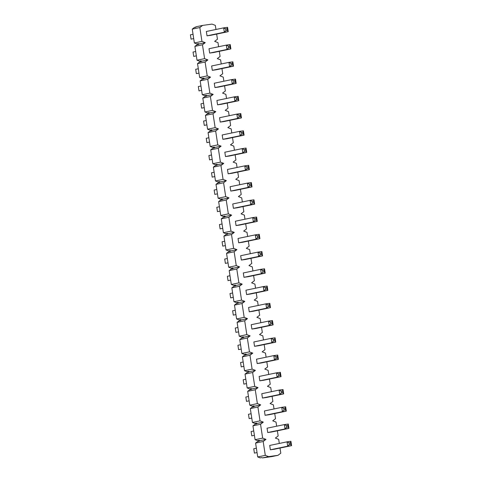 <?xml version="1.0" encoding="UTF-8"?>
<svg xmlns="http://www.w3.org/2000/svg" width="482" height="482" viewBox="0 0 482 482"><rect width="100%" height="100%" fill="white"/><g stroke="black" fill="none" stroke-linecap="round" stroke-linejoin="round"><path stroke-width="0.72" d="M274.27 449.248L291.592 445.639L270.366 449.796L287.688 446.181L287.019 441.837L290.923 441.295L291.592 445.639L274.27 449.248L270.366 449.796L269.703 445.446L287.019 441.837L269.703 445.446L270.366 449.796L274.27 449.248M257.045 452.574L254.418 453.122L257.045 452.574M290.513 442.699L289.049 442.898L289.296 444.531L290.76 444.326L290.513 442.699L290.76 444.326L291.592 445.639L290.923 441.295L290.513 442.699L290.923 441.295L287.019 441.837L289.049 442.898L290.513 442.699M253.755 448.772L256.382 448.23L253.755 448.772L254.418 453.122L253.755 448.772M291.592 445.639L290.76 444.326L289.296 444.531L287.688 446.181L291.592 445.639M287.688 446.181L289.296 444.531L289.049 442.898L287.019 441.837L287.688 446.181M271.631 431.999L288.953 428.39L267.727 432.547L285.049 428.932L284.38 424.588L288.284 424.046L288.953 428.39L271.631 431.999L267.727 432.547L267.064 428.203L284.38 424.588L267.064 428.203L267.727 432.547L271.631 431.999M254.406 435.324L251.779 435.873L254.406 435.324M287.868 425.449L286.404 425.654L286.657 427.281L288.122 427.076L287.868 425.449L288.122 427.076L288.953 428.39L288.284 424.046L287.868 425.449L288.284 424.046L284.38 424.588L286.404 425.654L287.868 425.449M251.116 431.523L253.737 430.98L251.116 431.523L251.779 435.873L251.116 431.523M288.953 428.39L288.122 427.076L286.657 427.281L285.049 428.932L288.953 428.39M285.049 428.932L286.657 427.281L286.404 425.654L284.38 424.588L285.049 428.932M268.992 414.755L286.314 411.14L265.088 415.297L282.41 411.688L281.741 407.338L285.645 406.796L286.314 411.14L268.992 414.755L265.088 415.297L264.425 410.953L281.741 407.338L264.425 410.953L265.088 415.297L268.992 414.755M251.767 418.075L249.14 418.623L251.767 418.075M285.23 408.2L283.765 408.405L284.019 410.031L285.483 409.827L285.23 408.2L285.483 409.827L286.314 411.14L285.645 406.796L285.23 408.2L285.645 406.796L281.741 407.338L283.765 408.405L285.23 408.2M248.477 414.279L251.098 413.731L248.477 414.279L249.14 418.623L248.477 414.279M286.314 411.14L285.483 409.827L284.019 410.031L282.41 411.688L286.314 411.14M282.41 411.688L284.019 410.031L283.765 408.405L281.741 407.338L282.41 411.688M266.353 397.505L283.675 393.89L262.449 398.048L279.765 394.439L279.102 390.089L283.006 389.546L283.675 393.89L266.353 397.505L262.449 398.048L261.78 393.704L279.102 390.089L261.78 393.704L262.449 398.048L266.353 397.505M249.128 400.825L246.501 401.373L249.128 400.825M282.591 390.95L281.127 391.155L281.38 392.782L282.844 392.577L282.591 390.95L282.844 392.577L283.675 393.89L283.006 389.546L282.591 390.95L283.006 389.546L279.102 390.089L281.127 391.155L282.591 390.95M245.838 397.029L248.459 396.481L245.838 397.029L246.501 401.373L245.838 397.029M283.675 393.89L282.844 392.577L281.38 392.782L279.765 394.439L283.675 393.89M279.765 394.439L281.38 392.782L281.127 391.155L279.102 390.089L279.765 394.439M263.714 380.256L281.036 376.641L259.81 380.798L277.126 377.189L276.463 372.845L280.367 372.297L281.036 376.641L263.714 380.256L259.81 380.798L259.141 376.454L276.463 372.845L259.141 376.454L259.81 380.798L263.714 380.256M246.489 383.576L243.862 384.124L246.489 383.576M279.952 373.701L278.488 373.905L278.741 375.538L280.205 375.333L279.952 373.701L280.205 375.333L281.036 376.641L280.367 372.297L279.952 373.701L280.367 372.297L276.463 372.845L278.488 373.905L279.952 373.701M243.199 379.78L245.82 379.232L243.199 379.78L243.862 384.124L243.199 379.78M281.036 376.641L280.205 375.333L278.741 375.538L277.126 377.189L281.036 376.641M277.126 377.189L278.741 375.538L278.488 373.905L276.463 372.845L277.126 377.189M261.075 363.006L278.391 359.397L257.171 363.555L274.487 359.94L273.824 355.596L277.728 355.047L278.391 359.397L261.075 363.006L257.171 363.555L256.502 359.204L273.824 355.596L256.502 359.204L257.171 363.555L261.075 363.006M243.85 366.332L241.223 366.874L243.85 366.332M277.313 356.451L275.849 356.656L276.102 358.289L277.566 358.084L277.313 356.451L277.566 358.084L278.391 359.397L277.728 355.047L277.313 356.451L277.728 355.047L273.824 355.596L275.849 356.656L277.313 356.451M240.56 362.53L243.181 361.982L240.56 362.53L241.223 366.874L240.56 362.53M278.391 359.397L277.566 358.084L276.102 358.289L274.487 359.94L278.391 359.397M274.487 359.94L276.102 358.289L275.849 356.656L273.824 355.596L274.487 359.94M258.436 345.757L275.752 342.148L254.532 346.305L271.848 342.69L271.185 338.346L275.089 337.798L275.752 342.148L258.436 345.757L254.532 346.305L253.863 341.955L271.185 338.346L253.863 341.955L254.532 346.305L258.436 345.757M241.205 349.082L238.584 349.631L241.205 349.082M274.674 339.201L273.21 339.406L273.457 341.039L274.921 340.834L274.674 339.201L274.921 340.834L275.752 342.148L275.089 337.798L274.674 339.201L275.089 337.798L271.185 338.346L273.21 339.406L274.674 339.201M237.921 345.281L240.542 344.732L237.921 345.281L238.584 349.631L237.921 345.281M275.752 342.148L274.921 340.834L273.457 341.039L271.848 342.69L275.752 342.148M271.848 342.69L273.457 341.039L273.21 339.406L271.185 338.346L271.848 342.69M255.797 328.507L273.113 324.898L251.893 329.055L269.209 325.44L268.546 321.096L272.451 320.554L273.113 324.898L255.797 328.507L251.893 329.055L251.224 324.705L268.546 321.096L251.224 324.705L251.893 329.055L255.797 328.507M238.566 331.833L235.945 332.381L238.566 331.833M272.035 321.958L270.571 322.157L270.818 323.79L272.282 323.585L272.035 321.958L272.282 323.585L273.113 324.898L272.451 320.554L272.035 321.958L272.451 320.554L268.546 321.096L270.571 322.157L272.035 321.958M235.276 328.031L237.903 327.489L235.276 328.031L235.945 332.381L235.276 328.031M273.113 324.898L272.282 323.585L270.818 323.79L269.209 325.44L273.113 324.898M269.209 325.44L270.818 323.79L270.571 322.157L268.546 321.096L269.209 325.44M253.158 311.258L270.474 307.649L249.248 311.806L266.57 308.191L265.907 303.847L269.812 303.305L270.474 307.649L253.158 311.258L249.248 311.806L248.585 307.462L265.907 303.847L248.585 307.462L249.248 311.806L253.158 311.258M235.927 314.583L233.306 315.132L235.927 314.583M269.396 304.708L267.932 304.913L268.179 306.54L269.643 306.335L269.396 304.708L269.643 306.335L270.474 307.649L269.812 303.305L269.396 304.708L269.812 303.305L265.907 303.847L267.932 304.913L269.396 304.708M232.637 310.782L235.264 310.239L232.637 310.782L233.306 315.132L232.637 310.782M270.474 307.649L269.643 306.335L268.179 306.54L266.57 308.191L270.474 307.649M266.57 308.191L268.179 306.54L267.932 304.913L265.907 303.847L266.57 308.191M250.52 294.014L267.835 290.399L246.609 294.556L263.931 290.947L263.268 286.597L267.173 286.055L267.835 290.399L250.52 294.014L246.609 294.556L245.947 290.212L263.268 286.597L245.947 290.212L246.609 294.556L250.52 294.014M233.288 297.334L230.667 297.882L233.288 297.334M266.757 287.459L265.293 287.664L265.54 289.29L267.004 289.086L266.757 287.459L267.004 289.086L267.835 290.399L267.173 286.055L266.757 287.459L267.173 286.055L263.268 286.597L265.293 287.664L266.757 287.459M229.998 293.538L232.625 292.99L229.998 293.538L230.667 297.882L229.998 293.538M267.835 290.399L267.004 289.086L265.54 289.29L263.931 290.947L267.835 290.399M263.931 290.947L265.54 289.29L265.293 287.664L263.268 286.597L263.931 290.947M247.875 276.764L265.196 273.149L243.97 277.307L261.292 273.698L260.629 269.348L264.534 268.805L265.196 273.149L247.875 276.764L243.97 277.307L243.308 272.963L260.629 269.348L243.308 272.963L243.97 277.307L247.875 276.764M230.649 280.084L228.028 280.632L230.649 280.084M264.118 270.209L262.654 270.414L262.901 272.041L264.365 271.836L264.118 270.209L264.365 271.836L265.196 273.149L264.534 268.805L264.118 270.209L264.534 268.805L260.629 269.348L262.654 270.414L264.118 270.209M227.359 276.288L229.986 275.74L227.359 276.288L228.028 280.632L227.359 276.288M265.196 273.149L264.365 271.836L262.901 272.041L261.292 273.698L265.196 273.149M261.292 273.698L262.901 272.041L262.654 270.414L260.629 269.348L261.292 273.698M245.236 259.515L262.557 255.9L241.331 260.057L258.653 256.448L257.984 252.104L261.895 251.556L262.557 255.9L245.236 259.515L241.331 260.057L240.669 255.713L257.984 252.104L240.669 255.713L241.331 260.057L245.236 259.515M228.01 262.835L225.389 263.383L228.01 262.835M261.479 252.96L260.015 253.164L260.262 254.797L261.726 254.592L261.479 252.96L261.726 254.592L262.557 255.9L261.895 251.556L261.479 252.96L261.895 251.556L257.984 252.104L260.015 253.164L261.479 252.96M224.72 259.039L227.347 258.491L224.72 259.039L225.389 263.383L224.72 259.039M262.557 255.9L261.726 254.592L260.262 254.797L258.653 256.448L262.557 255.9M258.653 256.448L260.262 254.797L260.015 253.164L257.984 252.104L258.653 256.448M242.597 242.265L259.918 238.656L238.692 242.808L256.014 239.199L255.346 234.855L259.256 234.306L259.918 238.656L242.597 242.265L238.692 242.808L238.03 238.463L255.346 234.855L238.03 238.463L238.692 242.808L242.597 242.265M225.371 245.591L222.744 246.133L225.371 245.591M258.84 235.71L257.376 235.915L257.623 237.548L259.087 237.343L258.84 235.71L259.087 237.343L259.918 238.656L259.256 234.306L258.84 235.71L259.256 234.306L255.346 234.855L257.376 235.915L258.84 235.71M222.082 241.789L224.708 241.241L222.082 241.789L222.744 246.133L222.082 241.789M259.918 238.656L259.087 237.343L257.623 237.548L256.014 239.199L259.918 238.656M256.014 239.199L257.623 237.548L257.376 235.915L255.346 234.855L256.014 239.199M239.958 225.016L257.28 221.407L236.053 225.564L253.375 221.949L252.707 217.605L256.611 217.057L257.28 221.407L239.958 225.016L236.053 225.564L235.391 221.214L252.707 217.605L235.391 221.214L236.053 225.564L239.958 225.016M222.732 228.341L220.105 228.89L222.732 228.341M256.201 218.46L254.731 218.665L254.984 220.298L256.448 220.093L256.201 218.46L256.448 220.093L257.28 221.407L256.611 217.057L256.201 218.46L256.611 217.057L252.707 217.605L254.731 218.665L256.201 218.46M219.443 224.54L222.063 223.991L219.443 224.54L220.105 228.89L219.443 224.54M257.28 221.407L256.448 220.093L254.984 220.298L253.375 221.949L257.28 221.407M253.375 221.949L254.984 220.298L254.731 218.665L252.707 217.605L253.375 221.949M237.319 207.766L254.641 204.157L233.415 208.314L250.736 204.699L250.068 200.355L253.972 199.813L254.641 204.157L237.319 207.766L233.415 208.314L232.752 203.964L250.068 200.355L232.752 203.964L233.415 208.314L237.319 207.766M220.093 211.092L217.466 211.64L220.093 211.092M253.556 201.217L252.092 201.416L252.345 203.049L253.809 202.844L253.556 201.217L253.809 202.844L254.641 204.157L253.972 199.813L253.556 201.217L253.972 199.813L250.068 200.355L252.092 201.416L253.556 201.217M216.804 207.29L219.424 206.748L216.804 207.29L217.466 211.64L216.804 207.29M254.641 204.157L253.809 202.844L252.345 203.049L250.736 204.699L254.641 204.157M250.736 204.699L252.345 203.049L252.092 201.416L250.068 200.355L250.736 204.699M234.68 190.517L252.002 186.908L230.776 191.065L248.097 187.45L247.429 183.106L251.333 182.564L252.002 186.908L234.68 190.517L230.776 191.065L230.107 186.721L247.429 183.106L230.107 186.721L230.776 191.065L234.68 190.517M217.454 193.842L214.827 194.391L217.454 193.842M250.917 183.967L249.453 184.172L249.706 185.799L251.17 185.594L250.917 183.967L251.17 185.594L252.002 186.908L251.333 182.564L250.917 183.967L251.333 182.564L247.429 183.106L249.453 184.172L250.917 183.967M214.165 190.041L216.786 189.498L214.165 190.041L214.827 194.391L214.165 190.041M252.002 186.908L251.17 185.594L249.706 185.799L248.097 187.45L252.002 186.908M248.097 187.45L249.706 185.799L249.453 184.172L247.429 183.106L248.097 187.45M232.041 173.273L249.363 169.658L228.137 173.815L245.452 170.206L244.79 165.856L248.694 165.314L249.363 169.658L232.041 173.273L228.137 173.815L227.468 169.471L244.79 165.856L227.468 169.471L228.137 173.815L232.041 173.273M214.815 176.593L212.188 177.141L214.815 176.593M248.278 166.718L246.814 166.923L247.067 168.549L248.531 168.345L248.278 166.718L248.531 168.345L249.363 169.658L248.694 165.314L248.278 166.718L248.694 165.314L244.79 165.856L246.814 166.923L248.278 166.718M211.526 172.797L214.147 172.249L211.526 172.797L212.188 177.141L211.526 172.797M249.363 169.658L248.531 168.345L247.067 168.549L245.452 170.206L249.363 169.658M245.452 170.206L247.067 168.549L246.814 166.923L244.79 165.856L245.452 170.206M229.402 156.023L246.724 152.408L225.498 156.566L242.814 152.957L242.151 148.607L246.055 148.064L246.724 152.408L229.402 156.023L225.498 156.566L224.829 152.222L242.151 148.607L224.829 152.222L225.498 156.566L229.402 156.023M212.176 159.343L209.55 159.891L212.176 159.343M245.639 149.468L244.175 149.673L244.428 151.3L245.892 151.095L245.639 149.468L245.892 151.095L246.724 152.408L246.055 148.064L245.639 149.468L246.055 148.064L242.151 148.607L244.175 149.673L245.639 149.468M208.887 155.547L211.508 154.999L208.887 155.547L209.55 159.891L208.887 155.547M246.724 152.408L245.892 151.095L244.428 151.3L242.814 152.957L246.724 152.408M242.814 152.957L244.428 151.3L244.175 149.673L242.151 148.607L242.814 152.957M226.763 138.774L244.079 135.159L222.859 139.316L240.175 135.707L239.512 131.363L243.416 130.815L244.079 135.159L226.763 138.774L222.859 139.316L222.19 134.972L239.512 131.363L222.19 134.972L222.859 139.316L226.763 138.774M209.531 142.094L206.911 142.642L209.531 142.094M243 132.219L241.536 132.423L241.783 134.056L243.253 133.851L243 132.219L243.253 133.851L244.079 135.159L243.416 130.815L243 132.219L243.416 130.815L239.512 131.363L241.536 132.423L243 132.219M206.248 138.298L208.869 137.75L206.248 138.298L206.911 142.642L206.248 138.298M244.079 135.159L243.253 133.851L241.783 134.056L240.175 135.707L244.079 135.159M240.175 135.707L241.783 134.056L241.536 132.423L239.512 131.363L240.175 135.707M224.124 121.524L241.44 117.915L220.22 122.067L237.536 118.458L236.873 114.114L240.777 113.565L241.44 117.915L224.124 121.524L220.22 122.067L219.551 117.722L236.873 114.114L219.551 117.722L220.22 122.067L224.124 121.524M206.892 124.85L204.272 125.392L206.892 124.85M240.361 114.969L238.897 115.174L239.144 116.807L240.608 116.602L240.361 114.969L240.608 116.602L241.44 117.915L240.777 113.565L240.361 114.969L240.777 113.565L236.873 114.114L238.897 115.174L240.361 114.969M203.609 121.048L206.23 120.5L203.609 121.048L204.272 125.392L203.609 121.048M241.44 117.915L240.608 116.602L239.144 116.807L237.536 118.458L241.44 117.915M237.536 118.458L239.144 116.807L238.897 115.174L236.873 114.114L237.536 118.458M221.485 104.275L238.801 100.666L217.575 104.823L234.897 101.208L234.234 96.864L238.138 96.316L238.801 100.666L221.485 104.275L217.575 104.823L216.912 100.473L234.234 96.864L216.912 100.473L217.575 104.823L221.485 104.275M204.254 107.6L201.633 108.149L204.254 107.6M237.722 97.719L236.258 97.924L236.505 99.557L237.969 99.352L237.722 97.719L237.969 99.352L238.801 100.666L238.138 96.316L237.722 97.719L238.138 96.316L234.234 96.864L236.258 97.924L237.722 97.719M200.964 103.799L203.591 103.25L200.964 103.799L201.633 108.149L200.964 103.799M238.801 100.666L237.969 99.352L236.505 99.557L234.897 101.208L238.801 100.666M234.897 101.208L236.505 99.557L236.258 97.924L234.234 96.864L234.897 101.208M218.846 87.025L236.162 83.416L214.936 87.573L232.258 83.958L231.595 79.614L235.499 79.072L236.162 83.416L218.846 87.025L214.936 87.573L214.273 83.223L231.595 79.614L214.273 83.223L214.936 87.573L218.846 87.025M201.615 90.351L198.994 90.899L201.615 90.351M235.083 80.476L233.619 80.675L233.866 82.308L235.33 82.103L235.083 80.476L235.33 82.103L236.162 83.416L235.499 79.072L235.083 80.476L235.499 79.072L231.595 79.614L233.619 80.675L235.083 80.476M198.325 86.549L200.952 86.007L198.325 86.549L198.994 90.899L198.325 86.549M236.162 83.416L235.33 82.103L233.866 82.308L232.258 83.958L236.162 83.416M232.258 83.958L233.866 82.308L233.619 80.675L231.595 79.614L232.258 83.958M216.201 69.776L233.523 66.167L212.297 70.324L229.619 66.709L228.956 62.365L232.86 61.823L233.523 66.167L216.201 69.776L212.297 70.324L211.634 65.98L228.956 62.365L211.634 65.98L212.297 70.324L216.201 69.776M198.976 73.101L196.355 73.65L198.976 73.101M232.445 63.226L230.98 63.431L231.227 65.058L232.692 64.853L232.445 63.226L232.692 64.853L233.523 66.167L232.86 61.823L232.445 63.226L232.86 61.823L228.956 62.365L230.98 63.431L232.445 63.226M195.686 69.3L198.313 68.757L195.686 69.3L196.355 73.65L195.686 69.3M233.523 66.167L232.692 64.853L231.227 65.058L229.619 66.709L233.523 66.167M229.619 66.709L231.227 65.058L230.98 63.431L228.956 62.365L229.619 66.709M213.562 52.532L230.884 48.917L209.658 53.074L226.98 49.465L226.317 45.115L230.221 44.573L230.884 48.917L213.562 52.532L209.658 53.074L208.995 48.73L226.317 45.115L208.995 48.73L209.658 53.074L213.562 52.532M196.337 55.852L193.716 56.4L196.337 55.852M229.806 45.977L228.341 46.182L228.589 47.808L230.053 47.604L229.806 45.977L230.053 47.604L230.884 48.917L230.221 44.573L229.806 45.977L230.221 44.573L226.317 45.115L228.341 46.182L229.806 45.977M193.047 52.056L195.674 51.508L193.047 52.056L193.716 56.4L193.047 52.056M230.884 48.917L230.053 47.604L228.589 47.808L226.98 49.465L230.884 48.917M226.98 49.465L228.589 47.808L228.341 46.182L226.317 45.115L226.98 49.465M210.923 35.282L228.245 31.667L207.019 35.825L224.341 32.216L223.672 27.866L227.582 27.323L228.245 31.667L210.923 35.282L207.019 35.825L206.356 31.481L223.672 27.866L206.356 31.481L207.019 35.825L210.923 35.282M193.698 38.602L191.077 39.15L193.698 38.602M227.167 28.727L225.703 28.932L225.95 30.559L227.414 30.354L227.167 28.727L227.414 30.354L228.245 31.667L227.582 27.323L227.167 28.727L227.582 27.323L223.672 27.866L225.703 28.932L227.167 28.727M190.408 34.806L193.035 34.258L190.408 34.806L191.077 39.15L190.408 34.806M228.245 31.667L227.414 30.354L225.95 30.559L224.341 32.216L228.245 31.667M224.341 32.216L225.95 30.559L225.703 28.932L223.672 27.866L224.341 32.216M212.02 24.1L202.621 25.413L199.831 27.534L201.952 41.386L205.26 42.663L202.47 44.784L204.591 58.635L207.899 59.907L205.109 62.033L207.23 75.885L210.538 77.156L207.748 79.283L209.869 93.134L213.183 94.406L210.387 96.533L212.508 110.384L215.822 111.655L213.026 113.776L215.147 127.634L218.46 128.905L215.665 131.026L217.786 144.883L221.099 146.154L218.31 148.275L220.425 162.127L223.738 163.404L220.949 165.525L223.064 179.376L226.377 180.648L223.588 182.774L225.709 196.626L229.016 197.897L226.227 200.024L228.348 213.875L231.655 215.147L228.866 217.274L230.986 231.125L234.294 232.396L231.505 234.517L233.625 248.375L236.933 249.646L234.144 251.767L236.264 265.624L239.572 266.895L236.783 269.016L238.903 282.868L242.211 284.145L239.421 286.266L241.542 300.117L244.85 301.389L242.06 303.515L244.181 317.367L247.495 318.638L244.699 320.765L246.82 334.616L250.134 335.888L247.338 338.015L249.459 351.866L252.773 353.137L249.977 355.258L252.098 369.116L255.412 370.387L252.622 372.508L254.737 386.365L258.051 387.636L255.261 389.757L257.376 403.609L260.69 404.886L257.9 407.007L260.021 420.858L263.329 422.13L260.539 424.256L262.66 438.108L265.968 439.379L263.178 441.506L265.299 455.357L268.607 456.629L278.006 455.315L280.795 453.194L280.006 448.055L280.795 453.194L278.006 455.315L262.515 457.9L261.654 457.569L262.515 457.9L271.914 456.587L262.515 457.9L268.607 456.629L265.299 455.357L257.713 456.942L255.593 443.085L257.659 441.512L255.593 443.085L263.178 441.506L265.968 439.379L262.66 438.108L255.074 439.692L252.954 425.835L255.02 424.268L252.954 425.835L260.539 424.256L263.329 422.13L260.021 420.858L252.435 422.443L250.315 408.591L252.381 407.019L250.315 408.591L257.9 407.007L260.69 404.886L257.376 403.609L249.797 405.193L247.676 391.342L249.742 389.769L247.676 391.342L255.261 389.757L258.051 387.636L254.737 386.365L247.152 387.944L245.037 374.092L247.097 372.52L245.037 374.092L252.622 372.508L255.412 370.387L252.098 369.116L244.513 370.694L242.398 356.843L244.458 355.27L242.398 356.843L249.977 355.258L252.773 353.137L249.459 351.866L241.874 353.445L239.753 339.593L241.819 338.021L239.753 339.593L247.338 338.015L250.134 335.888L246.82 334.616L239.235 336.201L237.114 322.344L239.18 320.771L237.114 322.344L244.699 320.765L247.495 318.638L244.181 317.367L236.596 318.951L234.475 305.094L236.542 303.527L234.475 305.094L242.06 303.515L244.85 301.389L241.542 300.117L233.957 301.702L231.836 287.85L233.903 286.278L231.836 287.85L239.421 286.266L242.211 284.145L238.903 282.868L231.318 284.452L229.197 270.601L231.264 269.028L229.197 270.601L236.783 269.016L239.572 266.895L236.264 265.624L228.679 267.203L226.558 253.351L228.625 251.779L226.558 253.351L234.144 251.767L236.933 249.646L233.625 248.375L226.04 249.953L223.919 236.102L225.986 234.529L223.919 236.102L231.505 234.517L234.294 232.396L230.986 231.125L223.401 232.704L221.28 218.852L223.347 217.28L221.28 218.852L228.866 217.274L231.655 215.147L228.348 213.875L220.762 215.46L218.641 201.603L220.708 200.03L218.641 201.603L226.227 200.024L229.016 197.897L225.709 196.626L218.123 198.21L216.002 184.353L218.069 182.786L216.002 184.353L223.588 182.774L226.377 180.648L223.064 179.376L215.484 180.961L213.363 167.109L215.424 165.537L213.363 167.109L220.949 165.525L223.738 163.404L220.425 162.127L212.839 163.711L210.724 149.86L212.785 148.287L210.724 149.86L218.31 148.275L221.099 146.154L217.786 144.883L210.2 146.462L208.085 132.61L210.146 131.038L208.085 132.61L215.665 131.026L218.46 128.905L215.147 127.634L207.561 129.212L205.44 115.361L207.507 113.788L205.44 115.361L213.026 113.776L215.822 111.655L212.508 110.384L204.922 111.963L202.802 98.111L204.868 96.539L202.802 98.111L210.387 96.533L213.183 94.406L209.869 93.134L202.283 94.719L200.163 80.862L202.229 79.289L200.163 80.862L207.748 79.283L210.538 77.156L207.23 75.885L199.644 77.469L197.524 63.612L199.59 62.045L197.524 63.612L205.109 62.033L207.899 59.907L204.591 58.635L197.005 60.22L194.885 46.368L196.951 44.796L194.885 46.368L202.47 44.784L205.26 42.663L201.952 41.386L194.367 42.97L192.246 29.119L194.312 27.546L192.246 29.119L199.831 27.534L202.621 25.413L212.02 24.1L215.327 25.371L212.02 24.1M279.301 443.446L278.674 439.343L275.367 438.072L278.156 435.945L277.367 430.806L278.156 435.945L275.367 438.072L278.674 439.343L279.301 443.446M276.662 426.196L276.035 422.093L272.728 420.822L275.517 418.695L274.728 413.556L275.517 418.695L272.728 420.822L276.035 422.093L276.662 426.196M274.023 408.947L273.396 404.844L270.089 403.573L272.878 401.446L272.089 396.306L272.878 401.446L270.089 403.573L273.396 404.844L274.023 408.947M271.384 391.703L270.757 387.594L267.444 386.323L270.239 384.202L269.45 379.057L270.239 384.202L267.444 386.323L270.757 387.594L271.384 391.703M268.745 374.454L268.119 370.345L264.805 369.073L267.6 366.953L266.811 361.807L267.6 366.953L264.805 369.073L268.119 370.345L268.745 374.454M266.106 357.204L265.48 353.095L262.166 351.824L264.961 349.703L264.172 344.564L264.961 349.703L262.166 351.824L265.48 353.095L266.106 357.204M263.467 339.955L262.841 335.852L259.527 334.574L262.322 332.453L261.533 327.314L262.322 332.453L259.527 334.574L262.841 335.852L263.467 339.955M260.828 322.705L260.202 318.602L256.888 317.331L259.678 315.204L258.894 310.065L259.678 315.204L256.888 317.331L260.202 318.602L260.828 322.705M258.189 305.455L257.563 301.352L254.249 300.081L257.039 297.954L256.255 292.815L257.039 297.954L254.249 300.081L257.563 301.352L258.189 305.455M255.55 288.206L254.924 284.103L251.61 282.832L254.4 280.705L253.616 275.565L254.4 280.705L251.61 282.832L254.924 284.103L255.55 288.206M252.911 270.962L252.279 266.853L248.971 265.582L251.761 263.461L250.977 258.316L251.761 263.461L248.971 265.582L252.279 266.853L252.911 270.962M250.272 253.713L249.64 249.604L246.332 248.332L249.122 246.212L248.338 241.066L249.122 246.212L246.332 248.332L249.64 249.604L250.272 253.713M247.634 236.463L247.001 232.354L243.693 231.083L246.483 228.962L245.693 223.823L246.483 228.962L243.693 231.083L247.001 232.354L247.634 236.463M244.989 219.214L244.362 215.111L241.054 213.833L243.844 211.712L243.055 206.573L243.844 211.712L241.054 213.833L244.362 215.111L244.989 219.214M242.35 201.964L241.723 197.861L238.415 196.59L241.205 194.463L240.416 189.324L241.205 194.463L238.415 196.59L241.723 197.861L242.35 201.964M239.711 184.714L239.084 180.611L235.776 179.34L238.566 177.213L237.777 172.074L238.566 177.213L235.776 179.34L239.084 180.611L239.711 184.714M237.072 167.465L236.445 163.362L233.131 162.091L235.927 159.964L235.138 154.824L235.927 159.964L233.131 162.091L236.445 163.362L237.072 167.465M234.433 150.221L233.806 146.112L230.492 144.841L233.288 142.72L232.499 137.575L233.288 142.72L230.492 144.841L233.806 146.112L234.433 150.221M231.794 132.972L231.167 128.863L227.853 127.591L230.649 125.471L229.86 120.325L230.649 125.471L227.853 127.591L231.167 128.863L231.794 132.972M229.155 115.722L228.528 111.613L225.215 110.342L228.004 108.221L227.221 103.082L228.004 108.221L225.215 110.342L228.528 111.613L229.155 115.722M226.516 98.473L225.889 94.37L222.576 93.092L225.365 90.971L224.582 85.832L225.365 90.971L222.576 93.092L225.889 94.37L226.516 98.473M223.877 81.223L223.25 77.12L219.937 75.849L222.726 73.722L221.943 68.583L222.726 73.722L219.937 75.849L223.25 77.12L223.877 81.223M221.238 63.973L220.605 59.87L217.298 58.599L220.087 56.472L219.304 51.333L220.087 56.472L217.298 58.599L220.605 59.87L221.238 63.973M218.599 46.724L217.966 42.621L214.659 41.35L217.448 39.223L216.665 34.083L217.448 39.223L214.659 41.35L217.966 42.621L218.599 46.724M215.96 29.474L215.327 25.371L215.96 29.474M259.153 441.205L259.876 440.65L259.015 440.319L259.876 440.65L265.968 439.379L259.876 440.65L257.659 441.512L259.153 441.205M256.508 423.955L257.237 423.401L256.376 423.069L257.237 423.401L263.329 422.13L257.237 423.401L255.02 424.268L256.508 423.955M253.869 406.706L254.598 406.151L253.737 405.826L254.598 406.151L260.69 404.886L254.598 406.151L252.381 407.019L253.869 406.706M251.23 389.456L251.959 388.908L251.098 388.576L251.959 388.908L258.051 387.636L251.959 388.908L249.742 389.769L251.23 389.456M248.592 372.206L249.321 371.658L248.459 371.327L249.321 371.658L255.412 370.387L249.321 371.658L247.097 372.52L248.592 372.206M245.953 354.957L246.682 354.409L245.82 354.077L246.682 354.409L252.773 353.137L246.682 354.409L244.458 355.27L245.953 354.957M243.314 337.713L244.043 337.159L243.181 336.828L244.043 337.159L250.134 335.888L244.043 337.159L241.819 338.021L243.314 337.713M240.675 320.464L241.398 319.909L240.542 319.578L241.398 319.909L247.495 318.638L241.398 319.909L239.18 320.771L240.675 320.464M238.036 303.214L238.759 302.66L237.903 302.328L238.759 302.66L244.85 301.389L238.759 302.66L236.542 303.527L238.036 303.214M235.397 285.965L236.12 285.41L235.258 285.085L236.12 285.41L242.211 284.145L236.12 285.41L233.903 286.278L235.397 285.965M232.758 268.715L233.481 268.167L232.619 267.835L233.481 268.167L239.572 266.895L233.481 268.167L231.264 269.028L232.758 268.715M230.119 251.465L230.842 250.917L229.98 250.586L230.842 250.917L236.933 249.646L230.842 250.917L228.625 251.779L230.119 251.465M227.48 234.216L228.203 233.668L227.341 233.336L228.203 233.668L234.294 232.396L228.203 233.668L225.986 234.529L227.48 234.216M224.841 216.972L225.564 216.418L224.702 216.087L225.564 216.418L231.655 215.147L225.564 216.418L223.347 217.28L224.841 216.972M222.196 199.723L222.925 199.168L222.063 198.837L222.925 199.168L229.016 197.897L222.925 199.168L220.708 200.03L222.196 199.723M219.557 182.473L220.286 181.919L219.424 181.587L220.286 181.919L226.377 180.648L220.286 181.919L218.069 182.786L219.557 182.473M216.918 165.224L217.647 164.669L216.786 164.344L217.647 164.669L223.738 163.404L217.647 164.669L215.424 165.537L216.918 165.224M214.279 147.974L215.008 147.426L214.147 147.094L215.008 147.426L221.099 146.154L215.008 147.426L212.785 148.287L214.279 147.974M211.64 130.724L212.369 130.176L211.508 129.845L212.369 130.176L218.46 128.905L212.369 130.176L210.146 131.038L211.64 130.724M209.001 113.475L209.73 112.927L208.869 112.595L209.73 112.927L215.822 111.655L209.73 112.927L207.507 113.788L209.001 113.475M206.362 96.231L207.085 95.677L206.23 95.346L207.085 95.677L213.183 94.406L207.085 95.677L204.868 96.539L206.362 96.231M203.723 78.982L204.446 78.427L203.585 78.096L204.446 78.427L210.538 77.156L204.446 78.427L202.229 79.289L203.723 78.982M201.084 61.732L201.807 61.178L200.946 60.846L201.807 61.178L207.899 59.907L201.807 61.178L199.59 62.045L201.084 61.732M198.445 44.483L199.168 43.928L198.307 43.603L199.168 43.928L205.26 42.663L199.168 43.928L196.951 44.796L198.445 44.483M195.806 27.233L196.529 26.685L202.621 25.413L196.529 26.685L194.312 27.546L195.806 27.233M196.819 43.91L194.367 42.97L196.819 43.91L198.307 43.603L196.819 43.91M199.458 61.16L197.005 60.22L199.458 61.16L200.946 60.846L199.458 61.16M202.097 78.409L199.644 77.469L202.097 78.409L203.585 78.096L202.097 78.409M204.736 95.659L202.283 94.719L204.736 95.659L206.23 95.346L204.736 95.659M207.374 112.909L204.922 111.963L207.374 112.909L208.869 112.595L207.374 112.909M210.013 130.152L207.561 129.212L210.013 130.152L211.508 129.845L210.013 130.152M212.652 147.402L210.2 146.462L212.652 147.402L214.147 147.094L212.652 147.402M215.291 164.651L212.839 163.711L215.291 164.651L216.786 164.344L215.291 164.651M217.93 181.901L215.484 180.961L217.93 181.901L219.424 181.587L217.93 181.901M220.569 199.15L218.123 198.21L220.569 199.15L222.063 198.837L220.569 199.15M223.208 216.4L220.762 215.46L223.208 216.4L224.702 216.087L223.208 216.4M225.847 233.65L223.401 232.704L225.847 233.65L227.341 233.336L225.847 233.65M228.486 250.893L226.04 249.953L228.486 250.893L229.98 250.586L228.486 250.893M231.131 268.143L228.679 267.203L231.131 268.143L232.619 267.835L231.131 268.143M233.77 285.392L231.318 284.452L233.77 285.392L235.258 285.085L233.77 285.392M236.409 302.642L233.957 301.702L236.409 302.642L237.903 302.328L236.409 302.642M239.048 319.891L236.596 318.951L239.048 319.891L240.542 319.578L239.048 319.891M241.687 337.141L239.235 336.201L241.687 337.141L243.181 336.828L241.687 337.141M244.326 354.391L241.874 353.445L244.326 354.391L245.82 354.077L244.326 354.391M246.965 371.64L244.513 370.694L246.965 371.64L248.459 371.327L246.965 371.64M249.604 388.884L247.152 387.944L249.604 388.884L251.098 388.576L249.604 388.884M252.243 406.133L249.797 405.193L252.243 406.133L253.737 405.826L252.243 406.133M254.882 423.383L252.435 422.443L254.882 423.383L256.376 423.069L254.882 423.383M257.521 440.632L255.074 439.692L257.521 440.632L259.015 440.319L257.521 440.632M260.16 457.882L257.713 456.942L260.16 457.882L261.654 457.569L260.16 457.882M271.914 456.587L278.006 455.315L271.914 456.587M201.952 41.386L199.831 27.534L192.246 29.119L194.367 42.97L201.952 41.386M204.591 58.635L202.47 44.784L194.885 46.368L197.005 60.22L204.591 58.635M207.23 75.885L205.109 62.033L197.524 63.612L199.644 77.469L207.23 75.885M209.869 93.134L207.748 79.283L200.163 80.862L202.283 94.719L209.869 93.134M212.508 110.384L210.387 96.533L202.802 98.111L204.922 111.963L212.508 110.384M215.147 127.634L213.026 113.776L205.44 115.361L207.561 129.212L215.147 127.634M217.786 144.883L215.665 131.026L208.085 132.61L210.2 146.462L217.786 144.883M220.425 162.127L218.31 148.275L210.724 149.86L212.839 163.711L220.425 162.127M223.064 179.376L220.949 165.525L213.363 167.109L215.484 180.961L223.064 179.376M225.709 196.626L223.588 182.774L216.002 184.353L218.123 198.21L225.709 196.626M228.348 213.875L226.227 200.024L218.641 201.603L220.762 215.46L228.348 213.875M230.986 231.125L228.866 217.274L221.28 218.852L223.401 232.704L230.986 231.125M233.625 248.375L231.505 234.517L223.919 236.102L226.04 249.953L233.625 248.375M236.264 265.624L234.144 251.767L226.558 253.351L228.679 267.203L236.264 265.624M238.903 282.868L236.783 269.016L229.197 270.601L231.318 284.452L238.903 282.868M241.542 300.117L239.421 286.266L231.836 287.85L233.957 301.702L241.542 300.117M244.181 317.367L242.06 303.515L234.475 305.094L236.596 318.951L244.181 317.367M246.82 334.616L244.699 320.765L237.114 322.344L239.235 336.201L246.82 334.616M249.459 351.866L247.338 338.015L239.753 339.593L241.874 353.445L249.459 351.866M252.098 369.116L249.977 355.258L242.398 356.843L244.513 370.694L252.098 369.116M254.737 386.365L252.622 372.508L245.037 374.092L247.152 387.944L254.737 386.365M257.376 403.609L255.261 389.757L247.676 391.342L249.797 405.193L257.376 403.609M260.021 420.858L257.9 407.007L250.315 408.591L252.435 422.443L260.021 420.858M262.66 438.108L260.539 424.256L252.954 425.835L255.074 439.692L262.66 438.108M265.299 455.357L263.178 441.506L255.593 443.085L257.713 456.942L265.299 455.357"/></g></svg>
